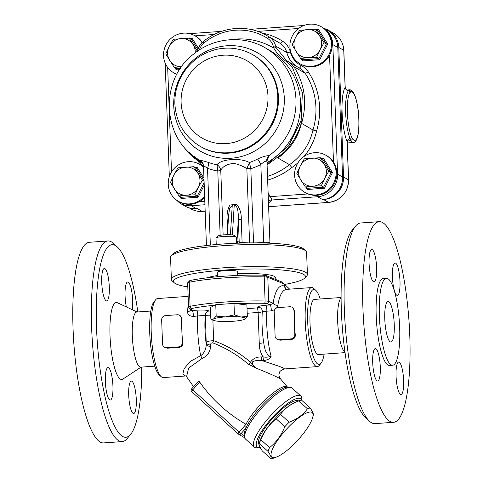 <?xml version="1.0" encoding="UTF-8"?>
<svg xmlns="http://www.w3.org/2000/svg" width="483" height="483" viewBox="0 0 483 483"><rect width="100%" height="100%" fill="white"/><g stroke="black" fill="none" stroke-linecap="round" stroke-linejoin="round"><path stroke-width="0.72" d="M337.804 47.503L342.556 177.044L337.587 174.176L332.841 44.635L337.804 47.503A21.33 20.546 -60 0 0 327.746 30.507L322.421 27.434M173.494 197.354L179.809 203.108L184.778 205.975A21.33 20.546 -60 0 0 196.225 208.596L191.256 205.722A3.049 0.688 -94.1 0 1 190.67 204.297M268.415 200.898A6.098 6.025 162 0 1 271.313 200.028L317.627 196.738L322.596 199.606A21.33 20.546 -60 0 0 342.556 177.044M196.804 159.324A68.061 65.555 120 0 1 195.766 158.49L189.469 152.568M202.54 163.32A54.857 52.834 120 0 1 200.197 162.046A54.857 52.834 120 0 1 182.659 145.25M284.095 152.393A68.061 65.555 120 0 1 277.882 157.977A54.857 52.834 120 0 0 301.815 121.209C298.675 133.054 292.837 143.379 284.288 152.193M286.582 60.689L300.009 68.375A16.253 15.655 120 0 1 305.081 73.162A68.061 65.555 120 0 1 312.984 129.993L301.573 123.4C307.423 103.042 304.864 84.139 293.887 66.69L288.719 61.848L286.564 60.683L276.173 47.696A2.035 0.417 161.4 0 0 273.825 48.131C276.819 53.444 281.329 58.153 287.355 62.259L292.318 67.203L302.382 92.639L301.138 120.502L288.659 145.872L267.069 164.178M287.886 61.395L287.355 62.259M195.766 158.484L203.108 163.671L191.588 154.753M267.093 164.914L284.294 152.193M202.769 162.934L193.725 156.13M301.573 123.4L301.815 121.209M304.073 156.438A57.906 55.774 -60 0 0 316.558 131.092L312.984 129.993A54.857 52.834 120 0 1 289.474 164.673L277.882 157.977M267.516 176.398A68.061 65.555 120 0 0 289.474 164.673L291.865 167.516A57.906 55.774 -60 0 0 298.102 162.632M227.415 234.702L228.628 215.134L229.522 208.759L232.245 205.414L231.623 204.84L234.925 204.605L234.219 205.275C238.059 205.148 238.373 213.824 238.348 219.137L239.2 242.291L236.99 241.017L236.447 241.295M231.623 204.84L229.902 205.027C227.493 209.495 226.605 214.639 227.233 220.471L227.626 231.266M242.128 243.046A4.063 1.051 90.2 0 1 242.11 242.629L241.259 219.475C241.488 213.583 240.015 208.602 236.839 204.532L234.925 204.605M266.694 160.151L267.395 159.372L266.966 161.479L269.949 242.846A5.078 0.749 177.9 0 0 263.694 242.351L260.838 164.492C263.483 162.113 265.433 160.984 266.676 161.099L266.966 161.503M246.855 168.682A4.063 0.598 177.9 0 0 250.828 168.724L249.445 162.554C240.896 157.518 220.483 158.979 217 164.86L217.791 171.073A4.063 0.598 177.9 0 0 220.767 170.535L220.767 170.487C222.675 166.381 227.131 164.015 234.134 163.375C239.176 164.667 243.414 166.418 246.855 168.633L249.578 242.901M241.259 219.475A4.063 0.598 -2.1 0 1 238.348 219.137L236.99 241.017A4.063 3.912 -60 0 0 237.727 243.191M228.314 220.2A4.063 0.598 -2.1 0 1 227.233 220.471M267.093 160.181L269.031 155.761C266.785 155.484 262.975 156.57 257.596 159.022A63.49 61.154 120 0 1 249.445 162.554L246.855 168.633A4.063 0.513 176.9 0 0 250.798 168.579M208.632 162.505C203.228 160.821 200.523 160.199 200.53 160.634L200.27 160.483A65.018 62.621 -60 0 0 200.53 160.634A6.098 6.025 -59.8 0 1 200.572 160.658L202.854 163.097L203.5 165.603L207.527 168.283A6.098 1.618 109.9 0 0 208.632 162.505A63.49 61.154 120 0 0 217 164.86C219.113 165.977 220.369 167.855 220.767 170.487A4.063 0.489 178.3 0 1 217.809 170.922M266.676 161.099A6.098 5.748 100.7 0 1 269.031 155.761A65.018 62.621 -60 0 0 265.33 47.902C243.486 34.891 213.86 37.475 193.955 53.83C158.611 79.822 161.817 140.227 200.27 160.483M253.551 242.877L250.828 168.724A69.129 66.582 -60 0 0 260.838 164.492A6.098 0.906 62.6 0 0 257.596 159.022M268.476 202.637C270.643 201.87 271.591 201 271.313 200.028C272.171 199.491 271.754 198.362 270.051 196.641A6.098 1.286 -20.7 0 1 268.282 197.312M205.172 211.18L202.178 211.391L197.215 208.523L196.225 208.596M322.596 199.606L323.586 199.539A21.33 20.546 -60 0 0 343.546 176.977L338.794 47.437A21.33 20.546 -60 0 0 328.736 30.441A21.33 20.546 -60 0 0 324.425 28.588M346.734 90.128L347.802 90.14C346.601 89.965 345.725 88.86 345.176 86.813L345.122 87.423A4.063 3.786 -147.7 0 0 348.267 90.87A26.643 6.001 85.9 0 0 345.623 112.575A26.643 6.001 85.9 0 0 350.006 138.349L350.429 140.39A26.414 5.953 85.9 0 0 353.037 142.557C363.162 143.046 359.298 88.069 349.294 89.862A26.414 5.953 85.9 0 0 348.581 90.11L347.579 90.086M328.736 30.441L333.705 33.309A21.33 20.546 120 0 1 343.757 50.304L345.122 87.423A30.477 6.865 85.9 0 0 342.097 112.249A30.477 6.865 85.9 0 0 347.114 141.724L347.223 142.533L348.056 140.734L347.265 140.982M343.546 176.977L348.509 179.845L347.114 141.724A4.063 3.266 157.7 0 1 350.006 138.349A2.035 1.636 -22.3 0 0 351.455 136.659A24.73 5.573 -94.1 0 1 347.386 112.744A24.73 5.573 -94.1 0 1 349.837 92.597L350.755 91.981A24.379 5.494 -94.1 0 1 358.815 119.349A24.379 5.494 -94.1 0 1 352.457 138.392A2.035 1.805 149.5 0 1 350.429 140.39L347.573 141.247M350.755 91.981A2.035 1.962 57.4 0 0 348.581 90.11L348.267 90.87A2.035 1.896 -147.7 0 1 349.837 92.597M202.027 42.733A21.33 20.546 -60 0 0 194.945 35.778A21.33 20.546 -60 0 0 194.287 35.41A21.33 20.546 -60 0 0 166.285 44.303A21.33 20.546 -60 0 0 173.596 72.716A21.33 20.546 -60 0 0 176.941 74.255M194.945 35.778L195.7 36.213A21.33 20.546 120 0 1 202.323 42.444M176.875 74.382A21.33 20.546 120 0 1 174.351 73.156L173.596 72.716M195.247 52.822A14.224 13.699 -60 0 0 193.14 44.726A14.224 13.699 -60 0 0 180.914 38.549A14.224 13.699 -60 0 0 169.201 46.428A14.224 13.699 -60 0 0 169.72 60.49A14.224 13.699 -60 0 0 181.699 66.678M198.374 48.282L192.264 38.574L191.54 39.491L189.191 38.151L197.686 51.645M181.946 66.666L174.26 67.403L165.766 53.915L169.201 46.428L173.228 39.286L189.191 38.151M180.455 68.459L176.567 68.737L174.26 67.403M176.567 68.737L176.271 69.92L179.646 69.679M203.56 167.269A21.33 20.546 -60 0 0 199.654 164.311A21.33 20.546 -60 0 0 170.813 173.186A21.33 20.546 -60 0 0 178.305 201.254A21.33 20.546 -60 0 0 189.753 203.868A21.33 20.546 -60 0 0 204.623 196.146M204.665 197.396A21.33 20.546 120 0 1 199.268 201.671A21.33 20.546 120 0 1 179.066 201.689L178.305 201.254M199.654 164.311L200.415 164.751A21.33 20.546 120 0 1 203.554 166.997M186.661 195.204A14.224 13.699 -60 0 0 198.374 187.319A14.224 13.699 -60 0 0 197.855 173.264A14.224 13.699 -60 0 0 185.629 167.082A14.224 13.699 -60 0 0 173.916 174.967A14.224 13.699 -60 0 0 174.429 189.022A14.224 13.699 -60 0 0 186.661 195.204L178.976 195.941L170.481 182.447L173.916 174.967L177.943 167.824L193.906 166.689L202.401 180.177L198.374 187.319L194.933 194.806L186.661 195.204M204.074 181.143L202.401 180.177M204.128 182.646L197.239 196.14L181.282 197.275L180.986 198.453L198.084 197.239L197.239 196.14L194.933 194.806M203.965 178.203L196.979 167.112L196.249 168.03L193.906 166.689M181.282 197.275L178.976 195.941M332.727 161.672A21.33 20.546 -60 0 0 326.025 155.327A21.33 20.546 -60 0 0 297.564 163.514A21.33 20.546 -60 0 0 304.676 192.27A21.33 20.546 -60 0 0 316.124 194.884A21.33 20.546 -60 0 0 333.777 182.9A21.33 20.546 -60 0 0 332.727 161.672M326.025 155.327L326.786 155.761A21.33 20.546 120 0 1 333.481 162.107A21.33 20.546 120 0 1 332.008 187.277A21.33 20.546 120 0 1 307.979 193.943A21.33 20.546 120 0 1 305.437 192.705L304.676 192.27M313.032 186.215A14.224 13.699 -60 0 0 324.739 178.336A14.224 13.699 -60 0 0 324.226 164.274A14.224 13.699 -60 0 0 312 158.098A14.224 13.699 -60 0 0 300.287 165.977A14.224 13.699 -60 0 0 300.8 180.038A14.224 13.699 -60 0 0 313.032 186.215L305.347 186.951L296.852 173.463L300.287 165.977L304.314 158.835L320.277 157.7L328.772 171.193L324.739 178.336L321.304 185.816L313.032 186.215M320.277 157.7L322.578 159.034L331.078 172.528L328.772 171.193M324.455 188.249L332.455 172.582L331.078 172.528L323.61 187.15L307.653 188.285L307.357 189.469L324.455 188.249L323.61 187.15L321.304 185.816M307.653 188.285L305.347 186.951M322.578 159.034L323.35 158.128L321.267 158.273M321.316 26.788L322.07 27.229A21.33 20.546 120 0 1 329.563 55.297A21.33 20.546 120 0 1 300.722 64.173L299.967 63.732A21.33 20.546 -60 0 0 311.414 66.352A21.33 20.546 -60 0 0 330.734 49.858A21.33 20.546 -60 0 0 321.316 26.788A21.33 20.546 -60 0 0 299.297 27.948A21.33 20.546 -60 0 0 299.967 63.732M308.317 57.682A14.224 13.699 -60 0 0 320.03 49.797A14.224 13.699 -60 0 0 319.511 35.742A14.224 13.699 -60 0 0 307.285 29.56A14.224 13.699 -60 0 0 295.572 37.445A14.224 13.699 -60 0 0 296.091 51.5A14.224 13.699 -60 0 0 308.317 57.682L300.631 58.419L292.137 44.925L295.572 37.445L299.599 30.302L315.562 29.167L324.057 42.655L320.03 49.797L316.594 57.284L308.317 57.682M315.562 29.167L317.868 30.501L326.363 43.989L324.057 42.655M319.74 59.717L327.74 44.044L326.363 43.989L318.901 58.618L302.938 59.753L302.642 60.93L319.74 59.717L318.901 58.618L316.594 57.284M302.938 59.753L300.631 58.419M317.868 30.501L318.635 29.59L316.552 29.741M308.426 412.295A29.97 7.885 132.4 0 0 278.111 439.5A29.97 7.885 132.4 0 0 277.013 456.797A29.97 7.885 132.4 0 0 297.884 440.085A29.97 7.885 132.4 0 0 312.61 417.765A29.97 7.885 132.4 0 0 308.426 412.295M298.778 400.896L298.754 400.902C291.007 403.836 284.916 408.316 280.508 414.329A33.526 8.821 132.4 0 0 276.149 418.797C269.381 424.243 264.298 431.222 260.898 439.741A33.526 8.821 132.4 0 0 259.305 443.442L259.92 441.208A29.97 7.885 -47.6 0 1 274.646 418.888A29.97 7.885 -47.6 0 1 295.518 402.176L298.754 400.902L307.442 408.793A33.526 8.821 -47.6 0 1 308.903 408.298A33.526 8.821 -47.6 0 1 310.207 408.02L301.543 400.123A33.526 8.821 132.4 0 0 300.245 400.395A33.526 8.821 132.4 0 0 298.778 400.896M277.013 456.797L273.752 458.083A33.526 8.821 -47.6 0 1 270.987 458.85C271.663 457.884 270.655 455.378 267.968 451.339A33.526 8.821 -47.6 0 1 269.556 447.638C276.324 442.193 281.408 435.213 284.813 426.694A33.526 8.821 -47.6 0 1 289.166 422.227L280.508 414.329M289.166 422.227C296.942 419.286 303.034 414.806 307.442 408.793M310.207 408.02C312.893 412.059 313.902 414.565 313.225 415.531M270.987 458.85L262.323 450.953C259.637 446.914 258.628 444.408 259.305 443.442L267.968 451.339M269.556 447.638L260.898 439.741M284.813 426.694L276.149 418.797M298.657 400.944A29.463 7.752 132.4 0 0 298.512 400.854A29.463 7.752 132.4 0 0 272.762 418.248A29.463 7.752 132.4 0 0 259.148 444.632M213.456 320.289L210.842 318.961L210.419 307.538L215.756 304.707L233.995 303.409L234.412 314.825L240.92 317.029A16.253 2.385 177.9 0 0 225.35 316.908A16.253 2.385 177.9 0 0 213.558 318.979A16.253 2.385 177.9 0 0 213.456 320.289A16.253 2.385 177.9 0 0 217.344 321.165A16.253 2.385 177.9 0 0 232.915 321.286A16.253 2.385 177.9 0 0 244.706 319.221A16.253 2.385 177.9 0 0 244.851 319.136A16.253 2.385 177.9 0 0 240.92 317.029L247.32 316.365L244.706 319.221M233.995 303.409L246.898 304.948L247.32 316.365M215.756 304.707L216.173 316.124L225.35 316.908L234.412 314.825M210.842 318.961L213.558 318.979L216.173 316.124M236.181 237.207L234.267 235.469A8.289 1.22 177.9 0 0 234.14 235.378A8.289 1.22 177.9 0 0 225.706 234.75A8.289 1.22 177.9 0 0 217.881 236.072L216.1 237.944A10.161 1.491 -2.1 0 1 225.688 236.326A10.161 1.491 -2.1 0 1 236.024 237.099A10.161 1.491 -2.1 0 1 236.181 237.207A10.161 1.491 -2.1 0 1 236.302 237.425L236.513 243.239M216.233 244.531L215.998 238.173A10.161 1.491 -2.1 0 1 216.1 237.944M237.696 275.473L237.558 271.627A10.161 1.491 177.9 0 0 237.28 271.301A10.161 1.491 177.9 0 0 226.189 270.565A10.161 1.491 177.9 0 0 217.253 272.376L217.41 276.765M237.636 273.746A36.062 5.295 -2.1 0 1 274.513 276.481A36.062 5.295 -2.1 0 1 275.509 277.653A36.062 5.295 -2.1 0 1 275.032 278.552M206.978 277.846A36.062 5.295 -2.1 0 1 217.368 275.582M304.779 278.021L306.711 275.98A68.061 9.998 177.9 0 0 307.411 274.471A68.061 9.998 177.9 0 0 239.025 266.978A68.061 9.998 177.9 0 0 171.374 279.458A68.061 9.998 177.9 0 0 172.183 280.913L174.266 282.803A66.032 9.696 -2.1 0 1 239.109 269.285A66.032 9.696 -2.1 0 1 304.779 278.021A66.032 9.696 -2.1 0 1 284.686 284.415M187.796 286.86A66.032 9.696 -2.1 0 1 174.266 282.803M171.374 279.458L170.565 257.367A68.061 9.998 -2.1 0 1 171.266 255.857A68.061 9.998 -2.1 0 1 238.216 244.881A68.061 9.998 -2.1 0 1 305.793 250.925A68.061 9.998 -2.1 0 1 306.602 252.38L307.411 274.471M305.793 250.925L303.716 249.035A66.032 9.696 177.9 0 0 238.155 243.172A66.032 9.696 177.9 0 0 173.204 253.816L171.266 255.857M236.356 303.692A66.032 9.696 -2.1 0 1 264.436 303.312A4.063 0.598 -2.1 0 1 266.827 303.59A2.035 1.908 -68 0 0 268.681 301.422L267.799 277.32L284.191 283.95L282.138 282.078L265.837 275.491L263.289 275.189A66.032 9.696 177.9 0 0 190.731 280.351L189.668 280.907M289.655 289.148L284.191 283.95L284.264 285.96C279.023 284.541 275.292 290.283 273.07 303.197L268.681 301.422A6.098 0.894 177.9 0 0 265.095 300.994A68.061 9.998 177.9 0 0 190.097 306.331L189.209 282.229L187.645 282.845L189.65 280.732M189.209 282.229A68.061 9.998 -2.1 0 1 264.207 276.898L265.095 300.994A2.035 0.731 -88.8 0 1 264.436 303.312M263.289 275.189L264.998 276.868L264.207 276.898M188.672 282.295L190.731 280.351M267.799 277.32L264.998 276.868M262.547 311.179C261.792 311.493 263.217 311.493 266.833 311.179L271.241 310.865L274.767 309.663M276.632 307.955L277.822 305.304A4.063 2.391 -171.2 0 1 273.07 303.197L270.154 304.936L265.747 305.25A4.063 0.918 -94.1 0 1 266.833 311.179A39.618 8.923 -94.1 0 0 271.132 356.351C267.956 357.281 265.264 357.438 263.054 356.822A4.063 0.918 85.9 0 0 263.609 360.445C267.28 360.276 269.786 358.911 271.132 356.351L269.387 356.019L267.781 354.854L265.421 350.761L264.346 346.565M263.67 342.586A6.098 0.894 -2.1 0 1 259.268 343.353C259.214 348.291 260.476 352.783 263.06 356.822L261.273 356.949A4.063 0.918 85.9 0 0 261.828 360.572L263.609 360.445M246.052 427.793L246.258 427.346C251.565 415.477 269.134 396.211 280.46 389.847L280.472 389.841C284.016 387.269 287.669 386.509 291.406 387.565L292.161 388.115A34.541 9.086 -47.6 0 0 291.738 387.807A34.541 9.086 -47.6 0 0 261.502 408.25A34.541 9.086 -47.6 0 0 245.612 439.156C243.347 437.356 243.565 433.42 246.258 427.346M287.258 387.034L287.222 387.016C281.939 382.282 253.841 407.652 246.016 424.297L245.817 428.264L245.183 429.888M244.066 435.551L239.043 432.164L191.648 388.821L197.662 382.131C198.115 381.196 198.779 381.159 199.66 382.023C212.037 399.586 227.481 413.677 246.01 424.291L246.016 424.297M246.01 424.291L239.043 432.164A2.035 0.537 132.4 0 0 238.149 433.933L238.149 433.933A2.035 0.537 132.4 0 0 238.173 433.957A2.035 1.956 -60 0 0 240.963 433.758L245.817 428.264M301.815 400.371L301.797 398.68A34.541 9.086 132.4 0 0 300.849 396.042A34.541 9.086 132.4 0 0 300.426 395.734A34.541 9.086 132.4 0 0 270.196 416.171A34.541 9.086 132.4 0 0 254.299 447.083A34.541 9.086 132.4 0 0 257.016 447.783L259.673 447.566A32.506 8.555 -47.6 0 1 269.152 421.188A32.506 8.555 -47.6 0 1 300.529 398.572A32.506 8.555 -47.6 0 1 301.706 400.268M260.24 447.493A32.506 8.555 -47.6 0 1 259.673 447.566M162.542 343.999L161.66 319.897A4.063 3.912 120 0 1 165.464 315.598L177.309 314.759A4.063 3.912 120 0 1 181.403 318.496L181.85 330.547A39.618 8.923 85.9 0 0 182.737 342.852C182.834 345.381 181.686 346.885 179.302 347.362L167.45 348.201L164.462 347.235A4.063 3.912 120 0 1 162.542 343.999M179.489 315.254L180.231 315.689L181.856 318.75A39.618 8.923 85.9 0 0 181.85 330.547L182.29 342.592A4.063 3.912 120 0 1 178.487 346.891L166.641 347.736A4.063 3.912 120 0 1 164.462 347.235M275.093 335.993L274.211 311.897A4.063 3.912 120 0 1 278.009 307.599L289.86 306.753A4.063 3.912 120 0 1 293.954 310.491L294.395 322.541A39.618 8.923 85.9 0 0 295.288 334.852C295.385 337.375 294.238 338.879 291.847 339.356L280.001 340.201L277.007 339.235A4.063 3.912 120 0 1 275.093 335.993M292.04 307.254L292.783 307.683L294.401 310.75A39.618 8.923 85.9 0 0 294.395 322.541L294.835 334.592A4.063 3.912 120 0 1 291.038 338.891L279.186 339.73A4.063 3.912 120 0 1 277.007 339.235M185.641 375.985L186.565 376.704L188.642 368.058L201.84 358.646C207.316 356.037 210.244 351.968 210.612 346.42L210.648 345.025C210.516 343.6 211.192 342.858 212.683 342.803C225.676 347.857 237.588 354.993 248.413 364.218L257.173 368.565C268.3 373.033 275.962 376.402 280.158 378.672L280.557 378.944C279.029 376.511 278.582 374.705 279.216 373.528C279.035 371.735 280.822 370.207 284.578 368.946L283.406 368.022L278.854 366.199L261.828 360.572C258.043 360.083 254.903 360.529 252.404 361.918C251.866 364.279 253.46 366.494 257.173 368.565C253.961 366.543 251.728 364.405 250.484 362.165C239.453 352.759 227.173 345.599 213.637 340.678C208.813 340.889 206.398 341.638 206.392 342.912A4.063 2.379 -174.5 0 0 210.648 345.025M284.541 368.946L317.289 366.621A39.618 8.923 85.9 0 0 319.275 365.402L321.002 363.294A37.589 8.471 -94.1 0 1 317.82 364.116A37.589 8.471 -94.1 0 1 307.653 320.38A37.589 8.471 -94.1 0 1 315.816 290.343A37.589 8.471 -94.1 0 1 320.223 298.989M188.358 302.322L187.519 311.728C187.615 314.644 189.541 316.208 193.315 316.407L205.287 315.248A4.063 3.912 120 0 1 209.091 310.955C207.183 310.098 203.029 309.838 196.635 310.164L192.228 310.478L190.924 310.098M210.612 346.42A4.063 2.264 4.8 0 1 206.253 344.421C206.012 349.505 204.158 353.26 200.693 355.699L190.211 361.441L184.18 368.644L182.791 374.15L185.55 375.991M248.413 364.218A4.063 1.081 129.8 0 0 250.484 362.165C253.032 358.549 256.624 356.81 261.273 356.949M212.683 342.803A4.063 1.075 108.5 0 0 213.637 340.678L212.882 319.994M201.84 358.646A4.063 1.485 70 0 0 200.693 355.699A39.618 8.923 85.9 0 1 197.722 316.093A4.063 0.918 -94.1 0 0 196.635 310.164M155.677 299.75L153.944 301.857A37.589 8.471 85.9 0 0 150.044 338.794A37.589 8.471 85.9 0 0 159.13 374.808L161.141 376.643A39.618 8.923 -94.1 0 1 151.565 338.686A39.618 8.923 -94.1 0 1 155.677 299.75A39.618 8.923 -94.1 0 1 157.657 298.53L188.141 296.363M185.357 376.003L163.278 377.573A39.618 8.923 -94.1 0 1 161.902 377.217A39.618 8.923 -94.1 0 1 161.141 376.643M324.141 354.117A37.589 8.471 -94.1 0 1 321.002 363.294M345.025 352.632L318.418 354.522A27.634 6.225 -94.1 0 1 310.243 327.402A27.634 6.225 -94.1 0 1 314.493 299.4L341.107 297.504M315.816 290.343L313.805 288.508A39.618 8.923 85.9 0 0 313.044 287.934A39.618 8.923 85.9 0 0 311.668 287.578A39.618 8.923 85.9 0 0 305.389 324.745A39.618 8.923 85.9 0 0 315.918 366.265A39.618 8.923 85.9 0 0 317.289 366.621M277.822 305.304C279.548 295.276 282.422 289.969 286.443 289.377L286.467 289.371M286.552 289.365L285.224 288.399L284.264 285.96L285.972 289.051M265.747 305.25C259.733 305.805 257.3 306.536 258.453 307.442A4.063 3.912 120 0 1 260.633 307.943A4.063 3.912 120 0 1 260.639 307.943C261.708 308.776 262.263 309.905 262.311 311.342C261.526 323.036 262.233 334.93 264.43 347.017M266.827 303.59L270.154 304.936A4.063 0.918 -94.1 0 1 271.241 310.865M190.628 309.82A4.063 2.469 2.9 0 1 187.519 311.728M190.682 309.005A4.063 0.598 -2.1 0 1 191.679 308.48A2.035 1.485 -101.3 0 1 190.097 306.331A6.098 0.894 177.9 0 0 188.533 306.989L189.203 308.468A2.035 1.986 133.6 0 0 190.682 309.005L192.228 310.478A4.063 0.918 -94.1 0 1 193.315 316.407M150.805 311.034L136.786 312.036A27.634 6.225 85.9 0 0 132.535 340.038A27.634 6.225 85.9 0 0 140.704 367.158L154.723 366.162M117.357 246.988L113.336 243.311A100.573 22.659 85.9 0 0 107.92 240.963L89.361 242.285A100.573 22.659 85.9 0 0 73.416 336.621A100.573 22.659 85.9 0 0 100.138 442.017A100.573 22.659 85.9 0 0 103.628 442.917L122.187 441.601A100.573 22.659 85.9 0 0 127.216 438.51L130.676 434.302A96.509 21.741 -94.1 0 1 122.501 436.397A96.509 21.741 -94.1 0 1 96.407 324.111A96.509 21.741 -94.1 0 1 117.357 246.988A96.509 21.741 -94.1 0 1 137.818 311.958M106.097 300.758A16.253 3.659 -94.1 0 1 101.78 283.726A16.253 3.659 -94.1 0 1 104.358 268.476A16.253 3.659 -94.1 0 1 109.164 284.433A16.253 3.659 -94.1 0 1 106.665 300.903A16.253 3.659 -94.1 0 1 106.097 300.758M126.359 306.934A16.253 3.659 -94.1 0 1 125.073 295.994A16.253 3.659 -94.1 0 1 127.705 281.969A16.253 3.659 -94.1 0 1 131.817 291.883A16.253 3.659 -94.1 0 1 132.221 309.681M131.901 381.244A16.253 3.659 -94.1 0 1 136.224 398.276A16.253 3.659 -94.1 0 1 133.646 413.52A16.253 3.659 -94.1 0 1 128.84 397.569A16.253 3.659 -94.1 0 1 131.34 381.099A16.253 3.659 -94.1 0 1 131.901 381.244M112.931 386.002A16.253 3.659 -94.1 0 1 110.299 400.027A16.253 3.659 -94.1 0 1 105.493 384.076A16.253 3.659 -94.1 0 1 107.993 367.605A16.253 3.659 -94.1 0 1 112.931 386.002M107.92 240.963A100.573 22.659 85.9 0 0 91.975 335.299A100.573 22.659 85.9 0 0 118.697 440.695A100.573 22.659 85.9 0 0 122.187 441.601M141.742 367.086A96.509 21.741 -94.1 0 1 130.676 434.302M141.096 367.128L122.803 379.125A38.604 8.694 -94.1 0 1 110.329 341.614A38.604 8.694 -94.1 0 1 117.369 302.72L137.178 312.006M391.091 364.846A43.579 9.817 85.9 0 0 392.607 365.239A43.579 9.817 85.9 0 0 399.308 321.068A43.579 9.817 85.9 0 0 386.424 278.293A43.579 9.817 85.9 0 0 379.517 319.172A43.579 9.817 85.9 0 0 391.091 364.846M390.252 341.849A20.316 4.576 -94.1 0 1 384.854 320.555A20.316 4.576 -94.1 0 1 388.072 301.501A20.316 4.576 -94.1 0 1 394.08 321.443A20.316 4.576 -94.1 0 1 390.952 342.03A20.316 4.576 -94.1 0 1 390.252 341.849M344.971 352.228A27.634 6.225 -94.1 0 1 337.889 325.433A27.634 6.225 -94.1 0 1 341.107 297.914M389.998 421.405A100.573 22.659 -94.1 0 1 363.282 316.009A100.573 22.659 -94.1 0 1 379.221 221.673A100.573 22.659 -94.1 0 1 408.956 320.38A100.573 22.659 -94.1 0 1 393.488 422.305A100.573 22.659 -94.1 0 1 389.998 421.405M380.284 366.995A16.253 3.659 -94.1 0 1 377.652 381.021A16.253 3.659 -94.1 0 1 372.846 365.063A16.253 3.659 -94.1 0 1 375.345 348.593A16.253 3.659 -94.1 0 1 380.284 366.995M399.254 362.232A16.253 3.659 -94.1 0 1 403.577 379.264A16.253 3.659 -94.1 0 1 400.999 394.514A16.253 3.659 -94.1 0 1 396.193 378.557A16.253 3.659 -94.1 0 1 398.692 362.087A16.253 3.659 -94.1 0 1 399.254 362.232M392.425 276.988A16.253 3.659 -94.1 0 1 395.058 262.957A16.253 3.659 -94.1 0 1 399.864 278.914A16.253 3.659 -94.1 0 1 397.364 295.385A16.253 3.659 -94.1 0 1 392.425 276.988M373.45 281.746A16.253 3.659 -94.1 0 1 369.133 264.714A16.253 3.659 -94.1 0 1 371.711 249.47A16.253 3.659 -94.1 0 1 376.517 265.421A16.253 3.659 -94.1 0 1 374.017 281.891A16.253 3.659 -94.1 0 1 373.45 281.746M392.607 365.239L389.443 365.462A43.579 9.817 -94.1 0 1 387.934 365.07A43.579 9.817 -94.1 0 1 376.354 319.396A43.579 9.817 -94.1 0 1 383.26 278.516L386.424 278.293M393.488 422.305L374.929 423.627A100.573 22.659 -94.1 0 1 371.439 422.722A100.573 22.659 -94.1 0 1 369.507 421.279A100.573 22.659 -94.1 0 1 345.194 324.914A100.573 22.659 -94.1 0 1 355.627 226.08A100.573 22.659 -94.1 0 1 360.662 222.989L379.221 221.673M355.627 226.08L352.167 230.288A96.509 21.741 85.9 0 0 342.157 325.131A96.509 21.741 85.9 0 0 365.492 417.602L369.507 421.279M181.107 102.511A44.696 43.053 -60 0 0 247.67 136.146A44.696 43.053 -60 0 0 244.863 59.614A44.696 43.053 -60 0 0 181.107 102.511M200.01 146.252A52.828 50.878 -60 0 0 270.492 125.972A52.828 50.878 -60 0 0 252.875 54.778C241.675 48.493 229.715 46.652 216.994 49.266C200.922 53.124 188.889 62.428 180.896 77.171C176.585 85.6 174.58 94.511 174.882 103.905C176.078 122.501 184.452 136.623 200.01 146.252L200.693 146.651A52.828 50.878 -60 0 0 271.174 126.371A52.828 50.878 -60 0 0 253.557 55.171L252.875 54.778M173.729 105.934A56.891 54.796 -60 0 0 245.539 155.23A56.891 54.796 -60 0 0 283.068 88.214A56.891 54.796 -60 0 0 222.065 46.338A56.891 54.796 -60 0 0 173.729 105.934M332.135 44.466A3.049 0.447 -2.1 0 1 332.841 44.635A21.33 20.546 -60 0 0 322.783 27.64M179.809 203.108A21.33 20.546 -60 0 0 191.256 205.722L204.937 204.75M317.041 195.313A3.049 0.688 -94.1 0 0 317.627 196.738A21.33 20.546 -60 0 0 337.587 174.176A3.049 0.447 177.9 0 0 336.85 174.001M329.563 55.297L333.481 162.107M195.066 35.851L214.132 34.492M257.747 31.389L298.554 28.491M171.507 171.972L169.304 111.784M169.026 104.25L167.679 67.481M266.912 35.597L278.027 42.021A57.906 55.774 120 0 1 280.279 43.398L269.164 36.974A57.906 55.774 -60 0 0 266.912 35.597C247.519 24.035 220.972 26.565 203.228 41.635C200.131 44.261 198.199 47.569 197.432 51.56M199.376 49.93A14.224 13.699 120 0 1 204.049 42.933A55.871 53.812 120 0 1 267.594 38.411A14.224 13.699 120 0 1 273.3 46.362A27.428 26.42 -60 0 0 273.825 48.131A69.081 66.533 -60 0 0 230.089 39.715M316.558 131.092A71.11 68.489 -60 0 0 308.269 71.828A19.302 18.589 -60 0 0 301.301 65.634A22.351 21.524 120 0 1 290.38 52.031A19.302 18.589 -60 0 0 282.633 41.242A3.049 0.821 -57.2 0 1 280.279 43.398A16.253 15.655 120 0 1 286.799 52.484A25.4 24.464 -60 0 0 296.453 66.316M276.173 47.696A25.4 24.464 120 0 1 275.684 46.06A16.253 15.655 -60 0 0 269.164 36.974A2.035 0.543 122.8 0 0 267.594 38.411M273.3 46.362A2.035 0.392 165.4 0 1 275.684 46.06L286.799 52.484A3.049 0.586 -14.6 0 0 290.38 52.031M292.318 67.203A2.035 0.507 146.6 0 1 293.887 66.69L305.081 73.162A3.049 0.737 -33.4 0 0 308.269 71.828M204.049 42.933L203.228 41.635M282.633 41.242A60.955 58.709 -60 0 0 262.04 33.104M196.714 159.843A57.906 55.774 -60 0 0 203.536 166.617M267.648 180.111A71.11 68.489 -60 0 0 291.865 167.516M301.301 65.634A3.049 0.821 -63.4 0 1 299.321 67.976M263.706 242.991A4.063 0.918 -94.1 0 0 263.694 242.351L256.25 242.883M234.219 205.275L232.377 234.931M230.421 234.756L232.245 205.414M248.534 242.913A15.239 2.24 177.9 0 0 242.11 242.629A4.063 0.598 -2.1 0 1 239.2 242.291A4.063 3.912 -60 0 0 239.314 243.13M265.33 47.902L269.852 50.516A65.018 62.621 120 0 1 300.529 106.375A65.018 62.621 120 0 1 267.008 162.674M210.34 245.098L207.527 168.283A69.129 66.582 -60 0 0 217.791 171.073L220.145 235.312M223.128 234.919L220.767 170.535M307.979 193.943L270.051 196.641L268.113 192.675M323.586 199.539L328.549 202.407L268.626 206.67M204.81 201.278L199.268 201.671M268.626 206.706L328.657 202.437C341.203 200.294 347.851 192.802 348.593 179.942A3.049 0.447 177.9 0 0 348.509 179.845A21.33 20.546 120 0 1 328.549 202.407A3.049 0.688 -94.1 0 0 328.657 202.437A3.049 0.688 -94.1 0 0 328.76 202.389M202.389 211.379A3.049 0.688 -94.1 0 1 202.286 211.421A3.049 0.688 -94.1 0 1 202.178 211.391A21.33 20.546 120 0 1 190.731 208.777L189.088 207.823M338.794 47.437L343.757 50.304A3.049 0.447 -2.1 0 1 343.842 50.407C343.359 42.896 339.978 37.197 333.705 33.309M352.457 138.392L351.455 136.659M191.497 39.485L197.891 49.646M174.931 67.789L176.271 69.92M192.264 38.574L190.181 38.725M196.213 168.018L204.049 180.467M179.646 196.327L180.986 198.453M196.979 167.112L194.897 167.263M198.084 197.239L204.218 185.212M306.017 187.344L307.357 189.469M332.455 172.582L323.35 158.128M301.301 58.805L302.642 60.93M327.74 44.044L318.635 29.59M267.485 277.164L265.837 275.491M191.679 308.48A66.032 9.696 -2.1 0 1 214.778 305.226M247.205 313.25L258.139 312.471L259.268 343.353M258.453 307.442L257.047 307.913A4.063 0.918 85.9 0 1 258.139 312.471A6.098 0.894 177.9 0 0 262.269 311.825M191.648 388.821A2.035 2.035 0 0 0 191.799 391.671A2.035 0.537 -47.6 0 1 191.799 391.671A2.035 0.537 -47.6 0 1 192.699 389.896L199.66 382.023M244.561 437.695L238.499 434.193A2.035 2.035 0 0 1 238.149 433.933L191.799 391.671L238.125 433.915M166.641 347.736L167.45 348.201M178.487 346.891L179.302 347.362M181.403 318.496L181.856 318.75M182.29 342.592L182.737 342.852M279.186 339.73L280.001 340.201M291.038 338.891L291.847 339.356M293.954 310.491L294.401 310.75M294.835 334.592L295.288 334.852M210.552 311.173L209.181 311.004A4.063 3.912 120 0 0 205.378 315.302L206.253 344.421A33.526 7.553 -94.1 0 1 205.287 315.248L205.378 315.302A6.098 0.894 177.9 0 0 210.721 315.797M257.047 307.913L247.036 308.619M258.544 307.496A4.063 3.912 120 0 1 260.723 307.997M189.565 33.647L221.534 31.371M250.146 29.336L303.861 25.514M169.328 176.669L165.162 63.116M203.138 163.749L200.197 162.046M275.056 279.216L274.966 276.783M269.979 243.209L269.949 242.846M206.434 245.533L203.5 165.603M190.731 208.777C194.305 210.811 198.151 211.693 202.286 211.421L205.172 211.216M345.176 86.807L343.842 50.407M348.593 179.942L347.223 142.533M347.241 142.968L353.037 142.557M347.337 90.001L349.294 89.862M312.61 417.765L313.34 415.253M187.645 282.827L188.533 306.989M300.849 396.042L292.161 388.115M254.299 447.083L245.612 439.156M186.571 376.71L193.544 386.678M287.415 387.01L280.557 378.938M264.418 346.969L264.358 346.655M311.668 287.578L286.443 289.377M190.918 310.098L189.203 308.468"/></g></svg>
